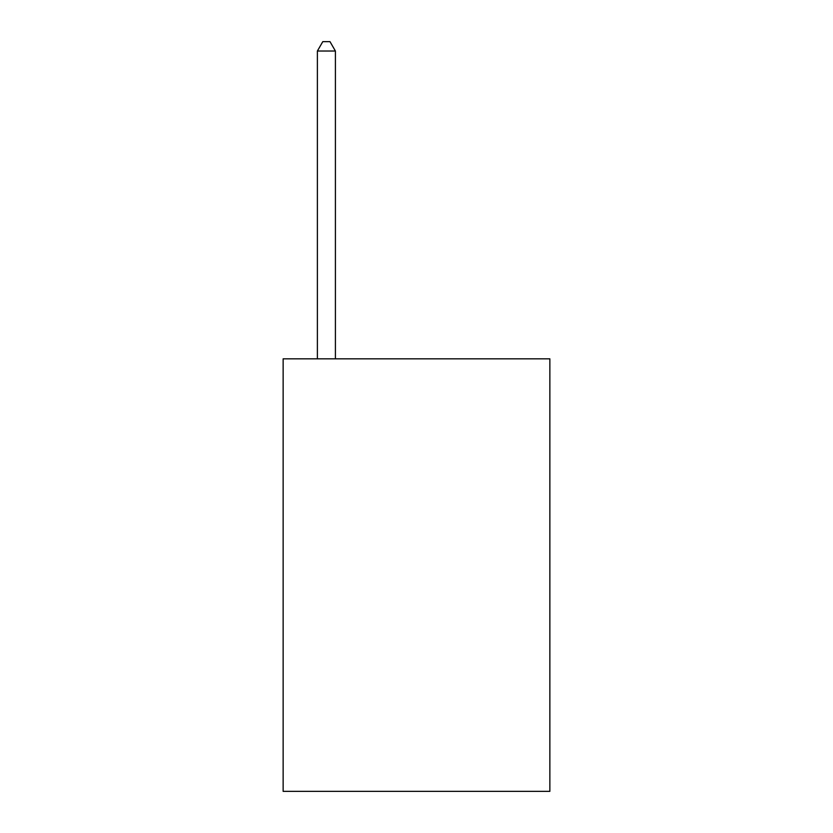 <?xml version="1.0" encoding="UTF-8"?>
<svg xmlns="http://www.w3.org/2000/svg" width="833" height="833" viewBox="0 0 833 833"><rect width="100%" height="100%" fill="white"/><g stroke="black" fill="none" stroke-linecap="round" stroke-linejoin="round"><path stroke-width="1.25" d="M549.863 358.836L549.863 791.35L283.137 791.35L283.137 358.836L549.863 358.836M335.407 358.836L335.407 51.021L317.383 51.021L317.383 358.836M317.383 51.021L322.788 41.65L329.993 41.65L335.407 51.021"/></g></svg>
